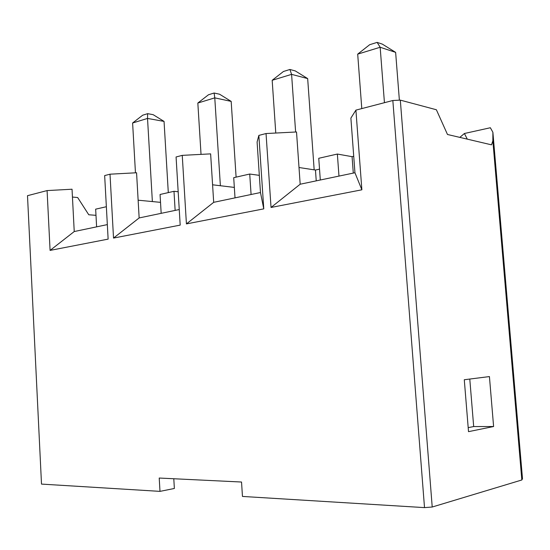 <?xml version="1.0" encoding="UTF-8"?>
<svg xmlns="http://www.w3.org/2000/svg" width="550" height="550" viewBox="0 0 550 550"><rect width="100%" height="100%" fill="white"/><g stroke="black" fill="none" stroke-linecap="round" stroke-linejoin="round"><path stroke-width="0.82" d="M159.988 491.37L159.218 478.039L241.539 482.027L242.461 496.437L424.511 507.616L392.837 100.506L355.905 110.124L350.886 118.099L354.949 172.748L300.176 184.222L296.519 131.966L266.042 133.54L258.851 135.41L257.097 142.017L260.473 192.534L213.689 202.331L210.629 153.869L182.249 155.368L176.076 156.977L180.194 225.115L113.527 238.074L110.007 174.192L104.658 175.588L108.13 239.119L50.084 250.401L47.087 190.582L27.5 195.69L41.504 484.096L159.988 491.37L174.364 488.476L173.793 478.748M392.837 100.506L400.317 100.127L436.377 109.752L447.48 134.482L491.528 144.843L492.855 140.786L521.833 479.978L522.5 478.72L492.889 132.289L492.855 140.786M320.306 180.008L318.752 158.29L337.363 154.048L338.972 176.096M337.363 154.048L352.076 156.667L353.293 173.099M459.814 137.383L464.406 133.499L490.359 127.744L492.889 132.289M179.252 209.55L139.15 217.944L136.565 172.762L110.007 174.192M235.015 197.869L233.709 177.684L249.728 174.034L251.082 194.501M249.728 174.034L259.325 175.354M107.339 224.606L74.236 231.543L72.036 189.221L47.087 190.582M161.171 213.331L160.057 194.48L173.993 191.304L175.134 210.409M173.993 191.304L178.179 191.758M424.511 507.616L432.217 507.018L521.833 479.978M355.905 110.124L361.873 189.805L271.04 207.46L266.042 133.54M258.851 135.41L263.773 208.869L186.423 223.905L182.249 155.368M468.194 427.639L473.681 426.553L469.783 379.046M493.604 426.525L468.518 431.661L464.283 379.741L489.424 376.578L493.604 426.525L473.681 426.553M432.217 507.018L400.317 100.127M95.989 215.332L88.763 214.768L77.667 197.539L72.442 197.051M467.28 139.136L464.406 133.499M96.614 226.854L95.659 209.165L106.356 206.724M160.524 202.352L138.132 200.2M50.084 250.401L74.236 231.543M234.341 187.413L212.582 184.793M113.527 238.074L139.15 217.944M319.529 169.153L315.466 170.039L299.007 167.509M315.466 170.039L316.236 180.861M260.473 192.534L263.773 208.869M186.423 223.905L213.689 202.331M354.949 172.748L361.873 189.805M271.04 207.46L300.176 184.222M152.371 201.568L147.524 118.429L132.612 122.994L142.684 115.204L147.647 113.664L153.161 114.682L164.051 121.406L168.3 192.603M135.458 172.824L132.612 122.994M164.051 121.406L147.524 118.429L147.647 113.664M220.378 185.735L214.775 97.859L197.835 103.042L208.478 94.772L214.115 93.019L219.587 94.229L231.179 101.392L236.101 177.141M201.032 154.378L197.835 103.042M231.179 101.392L214.775 97.859L214.115 93.019M295.618 132.007L291.589 74.36L272.174 80.3L283.456 71.486L289.905 69.479L295.281 70.922L307.67 78.588L314.167 169.84M275.777 133.038L272.174 80.3M307.67 78.588L291.589 74.36L289.905 69.479M384.436 102.692L380.16 47.259L357.692 54.134L369.683 44.701L377.142 42.384L382.319 44.117L395.629 52.367L399.376 100.176M361.79 108.591L357.692 54.134M395.629 52.367L380.16 47.259L377.142 42.384M353.726 156.303L352.076 156.667"/></g></svg>
